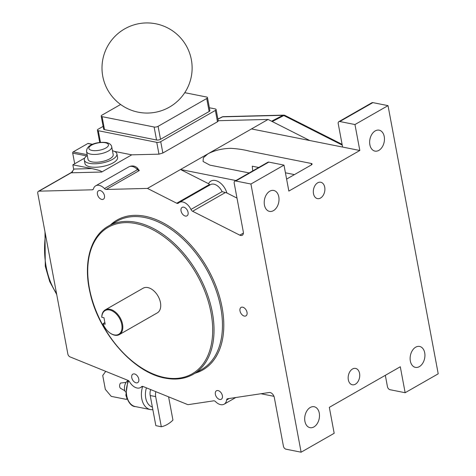 <?xml version="1.0" encoding="UTF-8"?>
<svg xmlns="http://www.w3.org/2000/svg" width="476" height="476" viewBox="0 0 476 476"><rect width="100%" height="100%" fill="white"/><g stroke="black" fill="none" stroke-linecap="round" stroke-linejoin="round"><path stroke-width="0.71" d="M119.363 334.58L157.276 312.899A14.232 8.996 -119.8 0 0 159.531 299.297A14.232 8.996 -119.8 0 0 147.786 287.569A14.232 8.996 -119.8 0 0 143.151 288.194L105.238 309.87A14.232 8.996 60.2 0 1 109.873 309.245A14.232 8.996 60.2 0 1 121.624 320.973A14.232 8.996 60.2 0 1 119.363 334.58A14.232 8.996 60.2 0 1 114.728 335.199A14.232 8.996 60.2 0 1 110.021 333.016A14.232 8.996 60.2 0 1 109.873 332.902M104.839 322.425L103.024 323.787A13.661 8.633 -119.8 0 0 109.73 332.801A13.661 8.633 -119.8 0 0 114.252 334.902A13.661 8.633 -119.8 0 0 121.755 324.4A13.661 8.633 -119.8 0 0 109.587 309.983A13.661 8.633 -119.8 0 0 101.816 317.319L101.775 317.016A14.232 8.996 60.2 0 1 105.238 309.87M103.024 323.787L105.178 324.215L103.964 317.742L101.816 317.319M242.683 307.193A4.879 3.082 -119.8 0 0 241.094 307.407A4.879 3.082 -119.8 0 0 240.32 312.072A4.879 3.082 -119.8 0 0 244.343 316.088A4.879 3.082 -119.8 0 0 245.931 315.874A4.879 3.082 -119.8 0 0 246.705 311.209A4.879 3.082 -119.8 0 0 242.683 307.193M142.586 386.375L140.521 387.553A10.567 6.682 -119.8 0 1 129.597 381.901A2.844 1.797 60.2 0 0 127.943 380.36L70.02 356.881A2.844 1.797 -119.8 0 1 67.848 353.983L37.788 193.381A2.844 1.797 -119.8 0 1 38.425 191.322A2.844 1.797 -119.8 0 1 39.008 191.162L92.284 189.811L93.29 189.24M140.521 387.553A10.567 6.682 -119.8 0 0 141.545 386.744A2.844 1.797 60.2 0 1 141.818 386.524A2.844 1.797 60.2 0 1 142.74 386.399A2.844 1.797 60.2 0 1 143.109 386.512L187.937 404.683L213.694 400.828A2.844 1.797 60.2 0 1 214.212 400.846A2.844 1.797 60.2 0 1 215.58 401.655A10.567 6.682 -119.8 0 0 224.119 404.195A10.567 6.682 -119.8 0 0 226.612 400.001A2.844 1.797 60.2 0 1 227.278 398.87A2.844 1.797 60.2 0 1 227.695 398.727L269.238 392.504A4.742 2.999 60.2 0 1 274.319 397.537L283.422 446.179A2.844 1.797 -119.8 0 0 285.957 449.183L301.118 452.2L250.929 184.022L235.769 181.005A2.844 1.797 -119.8 0 0 234.841 181.13A2.844 1.797 -119.8 0 0 234.204 183.195L243.307 231.836A4.742 2.999 60.2 0 1 242.248 235.275A4.742 2.999 60.2 0 1 240.701 235.477A4.742 2.999 60.2 0 1 239.791 235.156L243.391 233.097M192.613 211.273A2.844 1.797 60.2 0 1 190.947 209.452A10.567 6.682 -119.8 0 0 182.748 201.985A10.567 6.682 -119.8 0 0 179.303 202.443A10.567 6.682 -119.8 0 0 178.429 203.115A2.844 1.797 60.2 0 1 178.191 203.294A2.844 1.797 60.2 0 1 176.715 203.222L209.494 184.48L208.571 183.712A13.417 8.479 60.2 0 1 217.901 181.398A13.417 8.479 60.2 0 1 226.874 192.976L225.392 192.53L192.613 211.273L239.791 235.156M137.606 168.29L137.409 168.01C134.845 165.725 131.965 165.356 128.764 166.903A10.567 6.682 60.2 0 1 132.209 166.439A10.567 6.682 60.2 0 1 137.51 169.658L137.409 168.01L139.29 170.557L106.231 189.46L147.465 188.413L176.715 203.222M106.231 189.46A2.844 1.797 60.2 0 1 104.452 188.561A10.567 6.682 -119.8 0 0 99.151 185.343A10.567 6.682 -119.8 0 0 95.706 185.807A10.567 6.682 -119.8 0 0 93.463 188.841A2.844 1.797 60.2 0 1 92.862 189.656A2.844 1.797 60.2 0 1 92.284 189.811M134.44 373.934A4.879 3.082 -119.8 0 0 132.858 374.148A4.879 3.082 -119.8 0 0 132.084 378.813A4.879 3.082 -119.8 0 0 136.106 382.829A4.879 3.082 -119.8 0 0 137.695 382.615A4.879 3.082 -119.8 0 0 138.468 377.95A4.879 3.082 -119.8 0 0 134.44 373.934M100.121 190.531A4.879 3.082 -119.8 0 0 98.532 190.745A4.879 3.082 -119.8 0 0 97.758 195.41A4.879 3.082 -119.8 0 0 101.787 199.426A4.879 3.082 -119.8 0 0 103.375 199.212A4.879 3.082 -119.8 0 0 104.149 194.553A4.879 3.082 -119.8 0 0 100.121 190.531M183.718 207.173A4.879 3.082 -119.8 0 0 182.13 207.387A4.879 3.082 -119.8 0 0 181.356 212.046A4.879 3.082 -119.8 0 0 185.384 216.068A4.879 3.082 -119.8 0 0 186.973 215.854A4.879 3.082 -119.8 0 0 187.746 211.189A4.879 3.082 -119.8 0 0 183.718 207.173M218.044 390.576A4.879 3.082 -119.8 0 0 216.455 390.79A4.879 3.082 -119.8 0 0 215.682 395.449A4.879 3.082 -119.8 0 0 219.71 399.465A4.879 3.082 -119.8 0 0 221.292 399.257A4.879 3.082 -119.8 0 0 222.066 394.592A4.879 3.082 -119.8 0 0 218.044 390.576M74.702 163.768L72.709 153.123A0.946 0.643 -78.7 0 1 73.185 151.898L87.864 143.502A0.946 0.643 -78.7 0 1 88.215 143.437L92.576 144.305M84.698 158.056L72.864 164.821L91.803 168.587C98.794 170.075 102.09 171.223 101.686 172.032L71.108 172.806L39.008 191.162M217.478 121.773L215.36 110.42A2.844 1.065 -10.6 0 0 216.104 109.492L218.258 120.987L217.478 121.773L162.851 153.01L158.972 154.153L131.745 154.843L101.686 172.032M131.745 154.843L114.442 151.398M87.292 155.456A16.6 6.2 -10.6 0 0 84.288 160.025L84.936 163.488A16.6 6.2 -10.6 0 0 90.083 166.82A16.6 6.2 -10.6 0 0 108.29 164.988A16.6 6.2 -10.6 0 0 117.572 157.377L116.923 153.921A16.6 6.2 -10.6 0 0 112.467 150.743M84.288 160.025A16.6 6.2 -10.6 0 0 89.434 163.357A16.6 6.2 -10.6 0 0 107.641 161.525A16.6 6.2 -10.6 0 0 116.923 153.921M91.987 161.9A12.81 4.784 -10.6 0 0 106.035 160.483A12.81 4.784 -10.6 0 0 113.193 154.617L111.735 146.834A12.81 4.784 169.4 0 1 104.577 152.701A12.81 4.784 169.4 0 1 90.535 154.117A12.81 4.784 169.4 0 1 86.561 151.546L88.018 159.329A12.81 4.784 -10.6 0 0 91.987 161.9M235.888 180.529L180.523 169.51L147.465 188.413M208.571 183.712L180.523 169.51L207.857 153.885L203.347 157.794L203.062 161.465L209.833 165.112L249.162 172.943M311.465 164.869L311.197 163.446L249.454 151.154C244.015 149.714 237.81 148.774 230.836 148.328C222.298 148.524 214.712 150.333 208.077 153.754A21.063 5.26 -17.6 0 0 207.964 153.819A21.063 5.26 -17.6 0 0 207.857 153.885M208.077 153.754L251.495 128.931L342.607 147.066L338.234 123.706A2.844 1.797 -119.8 0 1 338.87 121.648A2.844 1.797 -119.8 0 1 339.799 121.523L354.959 124.539L359.82 150.493L342.607 147.066M309.721 140.521L268.089 119.44L251.495 128.931M268.089 119.44L218.204 120.708M226.874 192.976L236.994 198.099M311.197 163.446A2.844 1.065 169.4 0 1 312.083 164.018A2.844 1.065 169.4 0 1 311.334 164.946L286.826 178.958A2.844 1.065 169.4 0 1 286.6 179.077M250.929 184.022L283.988 165.118L288.849 191.072L359.82 150.493M324.721 187.223A8.348 5.67 -78.7 0 1 323.127 195.452A8.348 5.67 -78.7 0 1 317.48 198.623A8.348 5.67 -78.7 0 1 313.494 193.643A8.348 5.67 -78.7 0 1 315.088 185.414A8.348 5.67 -78.7 0 1 320.735 182.243A8.348 5.67 -78.7 0 1 324.721 187.223M278.793 196.82A10.674 7.247 -78.7 0 1 276.758 207.34A10.674 7.247 -78.7 0 1 269.529 211.392A10.674 7.247 -78.7 0 1 264.436 205.031A10.674 7.247 -78.7 0 1 266.477 194.505A10.674 7.247 -78.7 0 1 273.7 190.459A10.674 7.247 -78.7 0 1 278.793 196.82M348.331 379.812A8.348 5.67 -78.7 0 1 349.925 371.577A8.348 5.67 -78.7 0 1 355.578 368.412A8.348 5.67 -78.7 0 1 359.564 373.386A8.348 5.67 -78.7 0 1 357.97 381.621A8.348 5.67 -78.7 0 1 352.317 384.786A8.348 5.67 -78.7 0 1 348.331 379.812M410.342 361.016A10.674 7.247 -78.7 0 1 412.383 350.491A10.674 7.247 -78.7 0 1 419.606 346.445A10.674 7.247 -78.7 0 1 424.705 352.805A10.674 7.247 -78.7 0 1 422.664 363.331A10.674 7.247 -78.7 0 1 415.441 367.377A10.674 7.247 -78.7 0 1 410.342 361.016M304.908 421.302A10.674 7.247 -78.7 0 1 306.949 410.782A10.674 7.247 -78.7 0 1 314.172 406.73A10.674 7.247 -78.7 0 1 319.271 413.091A10.674 7.247 -78.7 0 1 317.23 423.616A10.674 7.247 -78.7 0 1 310.007 427.662A10.674 7.247 -78.7 0 1 304.908 421.302M369.87 144.746A10.674 7.247 -78.7 0 1 371.911 134.22A10.674 7.247 -78.7 0 1 379.134 130.168A10.674 7.247 -78.7 0 1 384.227 136.535A10.674 7.247 -78.7 0 1 382.192 147.054A10.674 7.247 -78.7 0 1 374.969 151.106A10.674 7.247 -78.7 0 1 369.87 144.746M354.959 124.539L388.023 105.636L438.212 373.815L405.147 392.718L400.292 366.764L329.321 407.343L334.176 433.297L301.118 452.2M385.322 375.32L387.452 386.696A2.844 1.797 -119.8 0 0 389.987 389.701L405.147 392.718M388.023 105.636L372.857 102.62L339.799 121.523M283.988 165.118L268.827 162.102L235.769 181.005M338.87 121.648L371.929 102.745A2.844 1.797 60.2 0 1 372.857 102.62M209.369 107.754L215.223 108.921A2.844 1.065 -10.6 0 1 216.104 109.492M158.972 154.153L156.759 142.348L98.294 130.71A2.844 1.065 -10.6 0 1 97.413 130.138A2.844 1.065 -10.6 0 1 98.163 129.21L103.119 126.372M156.759 142.348A2.844 1.065 -10.6 0 0 160.727 141.658L162.851 153.01M215.36 110.42L160.727 141.658M120.612 104.482L101.941 115.156A2.844 1.065 -10.6 0 0 101.198 116.084A2.844 1.065 -10.6 0 0 102.078 116.656L154.123 127.015A2.844 1.065 -10.6 0 0 158.086 126.33L160.513 139.307L209.148 111.497L206.721 98.52A2.844 1.065 -10.6 0 0 207.471 97.592A2.844 1.065 -10.6 0 0 206.584 97.021L184.765 92.677M160.513 139.307A2.844 1.065 169.4 0 1 156.55 139.992L154.123 127.015M102.078 116.656L104.506 129.633L156.55 139.992M104.506 129.633A2.844 1.065 169.4 0 1 103.625 129.061L101.198 116.084M207.471 97.592L209.898 110.569A2.844 1.065 169.4 0 1 209.148 111.497M158.086 126.33L206.721 98.52M273.968 396.324L260.979 393.741M234.841 181.13L267.899 162.227A2.844 1.797 60.2 0 1 268.827 162.102M71.715 172.413L70.864 172.836A2.844 1.797 -119.8 0 1 71.108 172.806A2.844 2.088 88.5 0 0 71.448 172.562L73.715 169.569L72.864 164.821M125.515 392.051A7.116 4.831 -78.7 0 1 124.599 389.642A7.116 4.831 -78.7 0 1 127.425 380.937L127.633 380.978M124.891 390.748L120.779 388.458A3.284 2.231 -78.7 0 1 119.666 386.673A3.284 2.231 -78.7 0 1 120.583 383.037L126.092 382.424M105.72 371.351L102.739 375.528L105.327 389.368L111.241 396.377L126.271 399.364L126.818 398.596M126.271 399.364L126.967 398.965M209.494 184.48L209.571 185.307M225.392 192.53L222.096 191.644A10.567 6.682 -119.8 0 0 213.897 184.176A10.567 6.682 -119.8 0 0 210.451 184.634L179.303 202.443M271.582 121.213L282.928 115.317L222.566 116.846A2.844 2.088 -91.5 0 1 223.262 116.662A2.844 2.844 0 0 0 222.054 116.965A2.844 1.773 63.2 0 1 222.566 116.846L217.919 119.19M150.654 389.57A8.645 5.873 101.3 0 0 150.208 395.532L155.848 425.657L161.31 426.746A34.153 23.193 101.3 0 0 172.943 420.094L168.593 396.841M155.836 391.671A8.645 5.873 101.3 0 0 155.67 396.621L161.31 426.746M108.469 226.058A85.382 53.966 60.2 0 1 136.279 222.322A85.382 53.966 60.2 0 1 206.768 292.669A85.382 53.966 60.2 0 1 193.232 374.303L201.657 369.489A85.382 53.966 -119.8 0 0 215.194 287.855A85.382 53.966 -119.8 0 0 144.704 217.508A85.382 53.966 -119.8 0 0 116.894 221.245L108.469 226.058C90.291 236.072 82.973 263.282 90.113 292.936C98.728 332.938 133.631 372.714 165.077 378.105C175.668 380.169 185.051 378.902 193.232 374.303M135.803 223.553A84.436 53.366 -119.8 0 0 89.423 288.45A84.436 53.366 -119.8 0 0 164.619 377.539A84.436 53.366 -119.8 0 0 210.999 312.649A84.436 53.366 -119.8 0 0 135.803 223.553M110.527 224.88A86.334 54.562 60.2 0 1 145.18 216.277A86.334 54.562 60.2 0 1 218.496 293.305A86.334 54.562 60.2 0 1 195.291 373.125M142.145 386.399L141.545 386.744M190.947 209.452L222.096 191.644M104.452 188.561L137.51 169.658A2.844 1.797 -119.8 0 0 139.29 170.557M45.512 234.632A75.898 51.539 101.3 0 0 46.172 266.852A75.898 51.539 101.3 0 0 56.531 293.519M92.362 144.401L87.864 143.502M73.185 151.898L87.144 154.676M105.363 142.758A9.96 3.719 -10.6 0 0 91.493 145.168A9.96 3.719 -10.6 0 0 91.963 150.422A9.96 3.719 -10.6 0 0 105.833 148.018A9.96 3.719 -10.6 0 0 105.363 142.758M342.244 145.115L283.821 115.537A2.844 1.595 -63.1 0 1 284.981 115.436A2.844 2.844 0 0 0 283.619 115.132A2.844 2.088 -91.5 0 0 282.928 115.317A2.844 1.839 62.5 0 1 283.274 115.347A2.844 1.839 62.5 0 1 283.821 115.537L272.254 121.553M98.294 130.71L100.478 142.372M342.226 146.989L342.559 146.804M294.448 174.603L285.427 172.806M258.7 167.487L252.274 166.207L252.72 170.908M86.68 155.908L72.709 153.123M229.242 398.495L226.612 400.001M73.655 169.051L91.803 168.587M128.657 380.794A18.136 12.316 101.3 0 0 126.753 395.782A18.136 12.316 101.3 0 0 135.41 406.593L150.434 409.58A18.136 12.316 -78.7 0 1 141.777 398.775A18.136 12.316 -78.7 0 1 142.681 386.387M146.435 387.857A15.286 10.383 101.3 0 0 145.739 398.085A15.286 10.383 101.3 0 0 152.362 407.028M223.262 116.662L283.619 115.132A2.844 2.088 -91.5 0 1 283.958 115.162M70.864 172.836L72.388 171.967M155.67 396.621L150.208 395.532M155.86 23.8A45.065 45.065 0 0 0 102.864 59.197A45.065 45.065 0 0 0 138.266 112.193A45.065 45.065 0 0 0 191.358 59.708A45.065 45.065 0 0 0 155.86 23.8M44.994 231.866L45.285 266.28L49.694 281.554L56.709 294.489M86.561 151.546C86.299 143.853 99.24 141.539 106.404 142.562C109.557 143.276 111.336 144.698 111.735 146.834M128.764 166.903L95.706 185.807M235.81 397.514L224.119 404.195M135.41 406.593C131.59 406.617 128.407 402.827 125.866 395.211L127.925 380.354M150.434 409.58L152.873 409.759M342.101 144.359L284.981 115.436M222.054 116.965L217.895 119.059M72.626 171.765L38.425 191.322M97.413 130.138L99.722 142.461"/></g></svg>
